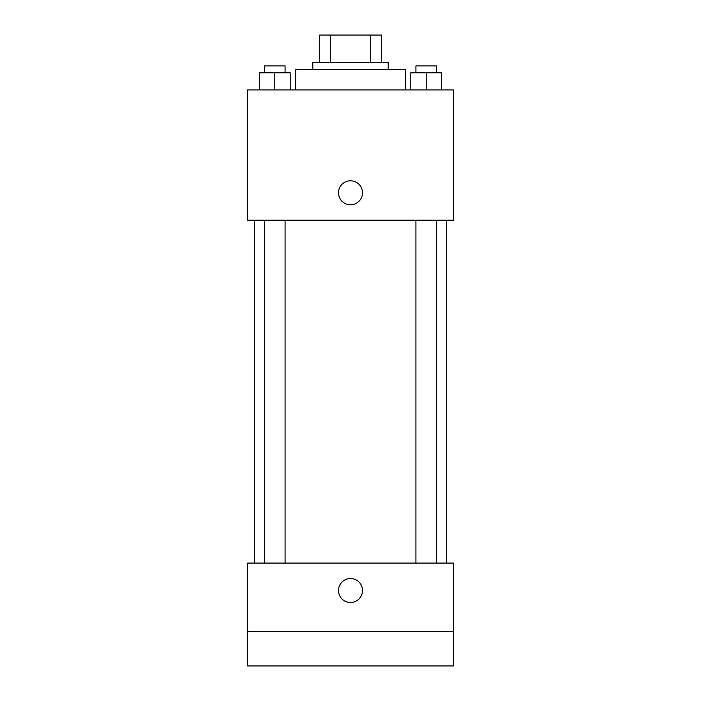 <?xml version="1.0" encoding="UTF-8"?>
<svg xmlns="http://www.w3.org/2000/svg" width="701" height="701" viewBox="0 0 701 701"><rect width="100%" height="100%" fill="white"/><g stroke="black" fill="none" stroke-linecap="round" stroke-linejoin="round"><path stroke-width="1.05" d="M330.381 62.477L330.381 35.05L319.638 35.05L319.638 62.477L319.638 35.05M330.381 35.05L381.362 35.05L381.362 62.477M370.619 62.477L370.619 35.05M312.786 69.338L312.786 62.477L388.214 62.477L388.214 69.338M405.362 89.912L405.362 69.338L295.638 69.338L295.638 89.912M247.637 89.912L453.363 89.912L453.363 220.202L247.637 220.202L247.637 89.912M350.5 204.78A12.005 12.005 0 0 1 340.108 186.773A12.005 12.005 0 0 1 360.892 186.773A12.005 12.005 0 0 1 350.5 204.78M247.637 563.087L453.363 563.087L453.363 665.95L247.637 665.95L247.637 563.087M350.5 602.518A12.005 12.005 0 0 1 340.108 584.52A12.005 12.005 0 0 1 360.892 584.52A12.005 12.005 0 0 1 350.5 602.518M247.637 631.662L453.363 631.662M410.777 89.912L410.777 72.764L441.639 72.764L441.639 89.912L441.639 72.764M426.208 89.912L426.208 72.764M436.495 72.764L436.495 65.912L415.921 65.912L415.921 72.764M259.361 89.912L259.361 72.764L290.223 72.764L290.223 89.912L290.223 72.764M274.792 89.912L274.792 72.764M285.079 72.764L285.079 65.912L264.505 65.912L264.505 72.764M446.511 563.087L446.511 220.202M254.489 563.087L254.489 220.202M415.921 220.202L415.921 563.087M436.495 220.202L436.495 563.087M285.079 563.087L285.079 220.202M264.505 563.087L264.505 220.202"/></g></svg>
